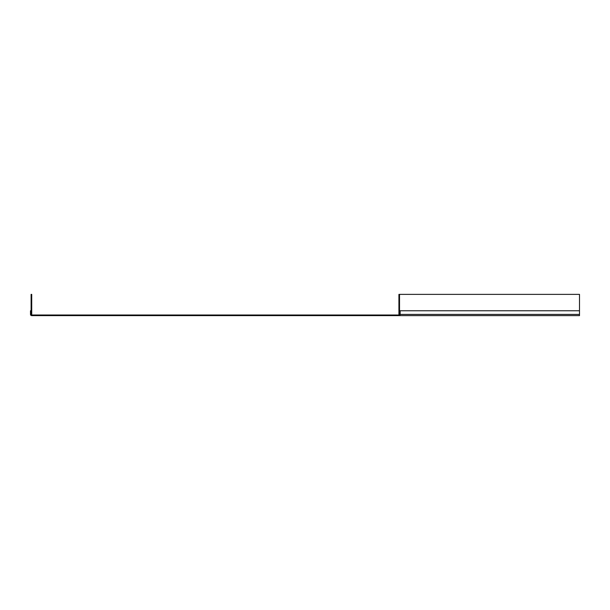 <?xml version="1.0" encoding="UTF-8"?>
<svg xmlns="http://www.w3.org/2000/svg" width="610" height="610" viewBox="0 0 610 610"><rect width="100%" height="100%" fill="white"/><g stroke="black" fill="none" stroke-linecap="round" stroke-linejoin="round"><path stroke-width="0.91" d="M399.527 294.378L399.527 314.409L398.925 314.409L398.925 294.378L579.5 294.378L579.5 315.622L31.712 315.622A1.212 1.212 0 0 1 30.5 314.409L30.5 310.764L31.11 310.764L31.11 314.409L31.72 314.409L31.72 294.378L31.11 294.378L31.11 314.409A0.61 0.61 0 0 0 31.712 315.012L399.977 315.012M399.527 314.409L399.535 310.764L579.5 310.764M398.925 315.012A0.61 0.61 0 0 0 399.535 314.409A0.61 0.61 0 0 1 398.925 315.012M400.145 310.764L400.145 314.409A1.212 1.212 0 0 1 398.925 315.622M400.145 314.409L579.5 314.409"/></g></svg>
